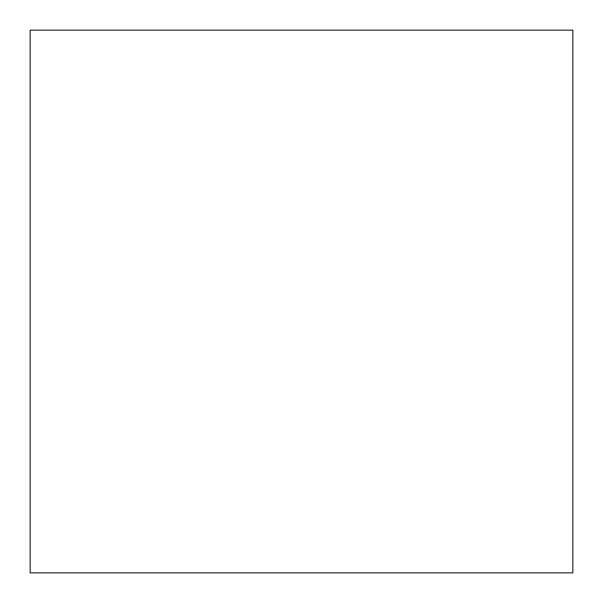 <?xml version="1.0" encoding="UTF-8"?>
<svg xmlns="http://www.w3.org/2000/svg" width="603" height="603" viewBox="0 0 603 603"><rect width="100%" height="100%" fill="white"/><g stroke="black" fill="none" stroke-linecap="round" stroke-linejoin="round"><path stroke-width="0.9" d="M30.15 30.15L572.85 30.15L572.85 572.85L30.15 572.85L30.15 30.15"/></g></svg>
